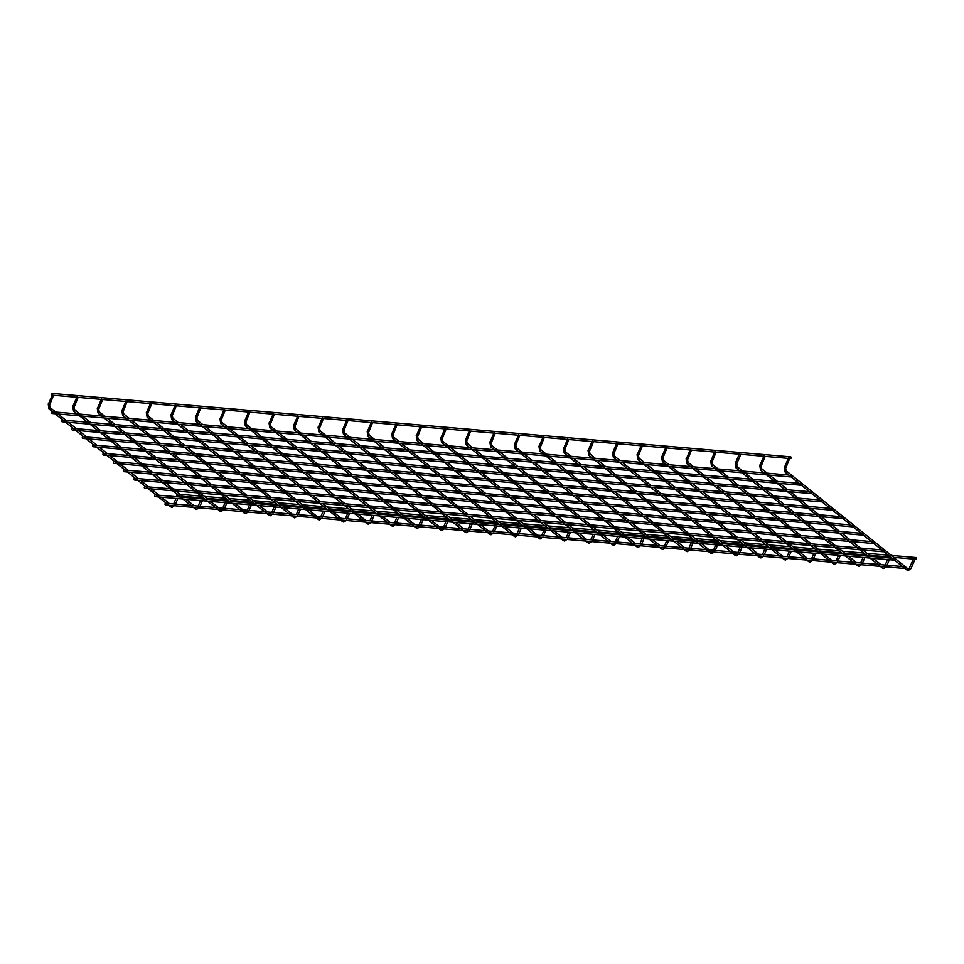 <?xml version="1.0" encoding="UTF-8"?>
<svg xmlns="http://www.w3.org/2000/svg" width="964" height="964" viewBox="0 0 964 964"><rect width="100%" height="100%" fill="white"/><g stroke="black" fill="none" stroke-linecap="round" stroke-linejoin="round"><path stroke-width="1.45" d="M178.545 496.918L178.677 496.05M176.725 496.761L177.641 495.219M48.345 404.241L52.502 394.553M48.959 408.712L48.2 403.976L49.791 404.663L53.538 395.385M915.21 557.951A0.868 0.615 -85.1 0 1 916.33 558.421A0.868 0.615 -85.1 0 1 915.655 559.241A0.868 0.615 -85.1 0 1 915.21 557.951M177.135 495.809L177.111 495.809A0.868 0.615 -85.1 0 1 176.942 494.183M903.605 567.109A0.868 0.615 -85.1 0 1 904.726 567.579A0.868 0.615 -85.1 0 1 904.051 568.399A0.868 0.615 -85.1 0 1 903.605 567.109M904.051 568.399L165.507 504.967A0.868 0.615 -85.1 0 1 165.651 503.244L166.374 503.304M791.095 458.129A0.868 0.615 94.9 0 0 790.661 456.852A0.868 0.615 94.9 0 0 790.504 458.575A0.868 0.615 94.9 0 0 791.095 458.129M790.661 456.852L52.116 393.433A0.868 0.615 94.9 0 0 51.972 395.156L51.972 395.156M203.091 499.027L203.211 498.147M201.271 498.87L202.187 497.316M72.89 406.35L77.036 396.662M73.493 410.821L72.734 406.085L74.324 406.772L78.072 397.493M227.625 501.135L227.757 500.256M225.805 500.979L226.721 499.424M97.424 408.447L101.569 398.771M98.027 412.929L97.268 408.194L98.858 408.881L102.606 399.602M252.158 503.244L252.291 502.365M250.339 503.088L251.255 501.533M121.958 410.556L126.115 400.879M122.561 415.038L121.813 410.303L123.404 410.977L127.152 401.711M276.692 505.353L276.825 504.473M274.873 505.196L275.788 503.642M146.492 412.664L150.649 402.988M147.106 417.147L146.347 412.399L147.938 413.086L151.685 403.82M301.226 507.462L301.358 506.582M299.418 507.305L300.322 505.751M171.026 414.773L175.183 405.097M171.64 419.244L170.881 414.508L172.472 415.195L176.219 405.928M325.772 509.558L325.892 508.691M323.952 509.402L324.868 507.859M195.572 416.882L199.717 407.206M196.174 421.352L195.415 416.617L197.005 417.304L200.753 408.037M350.306 511.667L350.438 510.8M348.486 511.51L349.402 509.968M220.105 418.991L224.251 409.302M220.708 423.461L219.949 418.725L221.539 419.412L225.287 410.146M374.839 513.776L374.972 512.908M373.02 513.619L373.936 512.065M244.639 421.099L248.796 411.411M245.242 425.57L244.495 420.834L246.085 421.521L249.833 412.243M399.373 515.885L399.506 515.005M397.554 515.728L398.469 514.173M269.173 423.196L273.33 413.52M269.787 427.679L269.028 422.943L270.619 423.63L274.366 414.351M423.907 517.993L424.039 517.114M422.099 517.837L423.003 516.282M293.707 425.305L297.864 415.629M294.321 429.787L293.562 425.052L295.153 425.727L298.9 416.46M448.453 520.102L448.573 519.222M446.633 519.945L447.549 518.391M318.253 427.413L322.398 417.737M318.855 431.896L318.096 427.148L319.687 427.835L323.434 418.569M472.987 522.211L473.119 521.331M471.167 522.054L472.083 520.5M342.786 429.522L346.944 419.846M343.389 433.993L342.63 429.257L344.22 429.944L347.968 420.678M497.52 524.308L497.653 523.44M495.701 524.151L496.617 522.609M367.32 431.631L371.477 421.955M367.923 436.102L367.176 431.366L368.766 432.053L372.514 422.786M520.235 526.26L521.15 524.717M391.854 433.74L396.011 424.064M392.469 438.21L391.709 433.475L393.3 434.162L397.048 424.895M546.6 528.525L546.721 527.657M544.781 528.368L545.684 526.826M416.388 435.849L420.545 426.16M417.002 440.319L416.243 435.583L417.834 436.27L421.581 426.992M571.134 530.634L571.266 529.754M569.314 530.477L570.23 528.923M440.934 437.957L445.079 428.269M441.536 442.428L440.777 437.692L442.368 438.379L446.115 429.101M595.668 532.743L595.8 531.863M593.848 532.586L594.764 531.031M465.467 440.054L469.625 430.378M466.07 444.537L465.311 439.801L466.913 440.488L470.649 431.209M620.201 534.851L620.334 533.972M618.382 534.695L619.298 533.14M490.001 442.163L494.158 432.487M490.604 446.645L489.857 441.91L491.447 442.584L495.195 433.318M644.735 536.96L644.868 536.08M642.916 536.803L643.832 535.249M514.535 444.271L518.692 434.595M515.15 448.742L514.39 444.006L515.981 444.693L519.729 435.427M669.281 539.069L669.402 538.189M667.462 538.912L668.365 537.358M539.069 446.38L543.226 436.704M539.683 450.851L538.924 446.115L540.515 446.802L544.262 437.536M693.815 541.166L693.947 540.298M691.995 541.009L692.911 539.466M563.615 448.489L567.76 438.813M564.217 452.959L563.458 448.224L565.049 448.911L568.796 439.644M718.349 543.274L718.481 542.407M716.529 543.118L717.445 541.575M588.148 450.598L592.306 440.909M742.883 545.383L743.015 544.503M741.063 545.226L741.979 543.672M612.682 452.706L616.84 443.018M613.285 457.177L612.538 452.441L614.128 453.128L617.876 443.85M767.416 547.492L767.549 546.612M765.597 547.335L766.513 545.781M637.216 454.803L641.373 445.127M637.831 459.286L637.071 454.55L638.662 455.237L642.41 445.958M791.962 549.601L792.083 548.721M790.143 549.444L791.058 547.889M661.75 456.912L665.907 447.236M662.364 461.394L661.605 456.659L663.196 457.334L666.943 448.067M816.496 551.709L816.629 550.83M814.676 551.553L815.592 549.998M686.296 459.021L690.441 449.344M686.898 463.503L686.139 458.756L687.73 459.442L691.477 450.176M841.03 553.818L841.162 552.938M839.21 553.661L840.126 552.107M710.83 461.129L714.987 451.453M711.432 465.6L710.685 460.864L712.276 461.551L716.011 452.285M865.564 555.915L865.696 555.047M863.744 555.758L864.66 554.216M735.363 463.238L739.521 453.562M890.097 558.023L890.23 557.156M888.278 557.867L889.194 556.324M759.897 465.347L764.054 455.671M760.512 469.817L759.753 465.082L761.343 465.769L765.091 456.502M910.739 568.603L909.426 567.844L913.739 558.433M784.431 467.456L788.588 457.767M785.045 471.926L784.286 467.191L785.877 467.877L789.624 458.599M893.266 558.795A0.868 0.615 -85.1 0 1 894.387 559.265A0.868 0.615 -85.1 0 1 893.712 560.072A0.868 0.615 -85.1 0 1 893.266 558.795M893.712 560.072L155.168 496.653A0.868 0.615 -85.1 0 1 155.312 494.93L156.023 494.99M882.916 550.48A0.868 0.615 -85.1 0 1 884.048 550.95A0.868 0.615 -85.1 0 1 883.361 551.757A0.868 0.615 -85.1 0 1 882.916 550.48M883.361 551.757L144.817 488.338A0.868 0.615 -85.1 0 1 144.974 486.603L145.685 486.663M872.577 542.154A0.868 0.615 -85.1 0 1 873.697 542.624A0.868 0.615 -85.1 0 1 873.023 543.443A0.868 0.615 -85.1 0 1 872.577 542.154M873.023 543.443L134.478 480.012A0.868 0.615 -85.1 0 1 134.623 478.289L135.346 478.349M862.238 533.839A0.868 0.615 -85.1 0 1 863.358 534.309A0.868 0.615 -85.1 0 1 862.684 535.116A0.868 0.615 -85.1 0 1 862.238 533.839M862.684 535.116L124.139 471.697A0.868 0.615 -85.1 0 1 124.284 469.974L124.995 470.034M851.899 525.525A0.868 0.615 -85.1 0 1 853.019 525.995A0.868 0.615 -85.1 0 1 852.333 526.802A0.868 0.615 -85.1 0 1 851.899 525.525M852.333 526.802L113.8 463.371A0.868 0.615 -85.1 0 1 113.945 461.648L114.656 461.708M841.548 517.198A0.868 0.615 -85.1 0 1 842.681 517.668A0.868 0.615 -85.1 0 1 841.994 518.487A0.868 0.615 -85.1 0 1 841.548 517.198M841.994 518.487L103.449 455.056A0.868 0.615 -85.1 0 1 103.606 453.333L104.317 453.393M831.209 508.884A0.868 0.615 -85.1 0 1 832.33 509.353A0.868 0.615 -85.1 0 1 831.655 510.161A0.868 0.615 -85.1 0 1 831.209 508.884M831.655 510.161L93.11 446.742A0.868 0.615 -85.1 0 1 93.255 445.019L93.966 445.079M820.87 500.569A0.868 0.615 -85.1 0 1 821.991 501.039A0.868 0.615 -85.1 0 1 821.304 501.846A0.868 0.615 -85.1 0 1 820.87 500.569M821.304 501.846L82.771 438.415A0.868 0.615 -85.1 0 1 82.916 436.692L83.627 436.752M810.519 492.243A0.868 0.615 -85.1 0 1 811.652 492.712A0.868 0.615 -85.1 0 1 810.965 493.532A0.868 0.615 -85.1 0 1 810.519 492.243M810.965 493.532L72.421 430.101A0.868 0.615 -85.1 0 1 72.577 428.377L73.288 428.438M800.18 483.928A0.868 0.615 -85.1 0 1 801.301 484.398A0.868 0.615 -85.1 0 1 800.626 485.205A0.868 0.615 -85.1 0 1 800.18 483.928M800.626 485.205L62.082 421.786A0.868 0.615 -85.1 0 1 62.226 420.063L62.949 420.123M789.841 475.613A0.868 0.615 -85.1 0 1 790.962 476.083A0.868 0.615 -85.1 0 1 790.287 476.891A0.868 0.615 -85.1 0 1 789.841 475.613M790.287 476.891L51.743 413.46A0.868 0.615 -85.1 0 1 51.887 411.736L52.598 411.797M170.604 506.618L171.869 505.522M174.93 505.317L172.05 507.353L170.724 506.811L49.104 408.989L50.261 408.362L49.971 407.555M55.695 412.062L50.188 407.639L49.513 404.735M195.138 508.727L196.403 507.618M199.476 507.426L196.596 509.462L195.258 508.92L73.638 411.086L74.794 410.471L74.505 409.664M80.229 414.171L74.722 409.736L74.047 406.844M219.672 510.836L220.937 509.727M224.01 509.534L221.13 511.571L219.804 511.028L98.171 413.195L99.328 412.58L99.039 411.761M104.763 416.279L99.256 411.845L98.581 408.953M244.205 512.944L245.483 511.836M248.543 511.643L245.663 513.679L244.338 513.137L122.705 415.303L123.862 414.689L123.585 413.869M129.309 418.388L123.79 413.954L123.127 411.05M268.751 515.041L270.016 513.945M273.077 513.74L270.197 515.788L268.872 515.234L147.251 417.412L148.408 416.785L148.119 415.978M153.842 420.497L148.335 416.062L147.661 413.158M293.285 517.15L294.55 516.053M297.611 515.848L294.731 517.897L293.405 517.343L171.785 419.521L172.942 418.894L172.652 418.087M178.376 422.606L172.869 418.171L172.195 415.267M317.819 519.259L319.084 518.162M322.157 517.957L319.277 519.994L317.951 519.451L196.319 421.63L197.475 421.003L197.186 420.196M202.91 424.714L197.403 420.28L196.728 417.376M342.353 521.367L343.618 520.271M346.691 520.066L343.811 522.102L342.485 521.56L220.852 423.738L222.009 423.112L221.72 422.304M227.456 426.811L221.937 422.389L221.262 419.485M366.886 523.476L368.164 522.368M371.224 522.175L368.344 524.211L367.019 523.669L245.386 425.847L246.543 425.22L246.266 424.413M251.99 428.92L246.483 424.497L245.808 421.593M391.432 525.585L392.697 524.476M395.758 524.283L392.878 526.32L391.553 525.778L269.932 427.944L271.089 427.329L270.8 426.51M276.523 431.029L271.017 426.594L270.342 423.702M415.966 527.694L417.231 526.585M420.292 526.392L417.412 528.429L416.087 527.886L294.466 430.052L295.623 429.438L295.333 428.618M301.057 433.137L295.55 428.703L294.876 425.811M440.5 529.79L441.765 528.694M444.838 528.489L441.958 530.537L440.632 529.995L319 432.161L320.156 431.535L319.867 430.727M325.591 435.246L320.084 430.812L319.409 427.908M465.034 531.899L466.299 530.803M469.372 530.598L466.492 532.646L465.166 532.092L343.533 434.27L344.69 433.643L344.401 432.836M350.137 437.355L344.618 432.92L343.943 430.016M489.567 534.008L490.845 532.911M493.905 532.706L491.025 534.755L489.7 534.201L368.067 436.379L369.224 435.752L368.947 434.945M374.671 439.464L369.164 435.029L368.489 432.125M514.113 536.117L515.379 535.02M518.439 534.815L515.559 536.852L514.234 536.309L392.613 438.487L393.77 437.861L393.481 437.053M399.204 441.56L393.698 437.138L393.023 434.234M538.647 538.225L539.912 537.117M542.973 536.924L540.093 538.96L538.768 538.418L417.147 440.596L418.304 439.97L418.014 439.162M423.738 443.669L418.231 439.247L417.557 436.343M563.181 540.334L564.446 539.225M567.519 539.033L564.639 541.069L563.313 540.527L441.681 442.693L442.838 442.078L442.548 441.271M448.272 445.778L442.765 441.343L442.09 438.451M587.715 542.443L588.98 541.334M592.053 541.141L589.173 543.178L587.847 542.636L466.214 444.802L467.371 444.187L467.082 443.368M472.818 447.886L467.299 443.452L466.624 440.56M612.248 544.552L613.526 543.443M616.586 543.25L613.707 545.287L612.381 544.744L490.748 446.91L491.905 446.296L491.628 445.476M497.352 449.995L491.845 445.561L491.17 442.657M636.794 546.648L638.06 545.552M641.12 545.347L638.24 547.395L636.915 546.841L515.294 449.019L516.451 448.393L516.162 447.585M521.886 452.104L516.379 447.67L515.704 444.766M661.328 548.757L662.593 547.66M665.654 547.456L662.774 549.504L661.449 548.95L539.828 451.128L540.985 450.501L540.696 449.694M546.419 454.213L540.912 449.778L540.238 446.874M685.862 550.866L687.127 549.769M690.2 549.564L687.32 551.601L685.994 551.059L564.362 453.237L565.519 452.61L565.229 451.803M570.953 456.309L565.446 451.887L564.771 448.983M710.396 552.975L711.661 551.878M588.751 455.068L590.052 454.719L589.763 453.911M714.734 551.673L711.854 553.71L710.528 553.167L588.896 455.345L588.004 450.333L589.305 451.092M734.929 555.083L736.207 553.975M739.268 553.782L736.388 555.818L735.062 555.276L613.429 457.442L614.586 456.828L614.309 456.02M620.033 460.527L614.526 456.093L613.851 453.201M759.475 557.192L760.741 556.083M763.801 555.891L760.921 557.927L759.596 557.385L637.975 459.551L639.132 458.936L638.843 458.117M644.567 462.636L639.06 458.201L638.385 455.309M784.009 559.301L785.274 558.192M788.335 557.999L785.467 560.036L784.13 559.494L662.509 461.66L663.666 461.045L663.377 460.226M669.1 464.744L663.594 460.31L662.919 457.418M808.543 561.397L809.808 560.301M812.881 560.096L810.001 562.145L808.676 561.602L687.043 463.768L688.2 463.142L687.91 462.334M693.634 466.853L688.127 462.419L687.452 459.515M833.077 563.506L834.342 562.41M837.415 562.205L834.535 564.253L833.209 563.699L711.577 465.877L712.733 465.251L712.444 464.443M718.18 468.962L712.661 464.528L711.986 461.623M857.611 565.615L858.888 564.518M735.966 467.709L737.267 467.359L736.99 466.552M861.949 564.314L859.069 566.35L857.743 565.808L736.122 467.986L735.219 462.973L736.532 463.732M882.156 567.724L883.422 566.627M886.482 566.422L883.602 568.459L882.277 567.917L760.656 470.095L761.813 469.468L761.524 468.661M767.248 473.167L761.741 468.745L761.066 465.841M906.69 569.832L909.546 568.085M789.757 475.879L785.19 472.203L786.275 470.854L907.69 568.591M785.6 467.95L786.058 470.769M175.46 504.088L177.834 498.593M173.641 503.931L176.014 498.436M172.532 505.57L171.809 505.461M58.117 414.014L66.034 420.388M68.456 422.328L76.385 428.703M78.807 430.655L86.724 437.017M89.146 438.969L97.063 445.344M99.485 447.284L107.414 453.658M109.824 455.611L117.753 461.973M120.175 463.925L128.091 470.299M130.514 472.24L138.43 478.614M140.852 480.566L148.781 486.928M151.203 488.881L159.12 495.255M161.542 497.195L169.459 503.57M915.8 557.505L891.411 555.421M888.326 555.156L866.877 553.312M863.78 553.047L842.343 551.203M839.246 550.938L817.809 549.094M814.713 548.829L793.276 546.986M790.179 546.721L768.73 544.877M765.645 544.612L744.196 542.768M741.099 542.503L719.662 540.671M716.565 540.394L695.128 538.563M692.031 538.298L670.595 536.454M667.498 536.189L646.049 534.345M642.964 534.08L621.515 532.236M618.418 531.971L596.981 530.128M593.884 529.863L572.447 528.019M569.35 527.754L547.913 525.91M544.817 525.645L523.368 523.813M520.283 523.548L498.834 521.705M495.737 521.44L474.3 519.596M471.203 519.331L449.766 517.487M446.669 517.222L425.232 515.379M422.136 515.113L400.687 513.27M397.602 513.005L376.153 511.161M373.056 510.896L351.619 509.064M348.522 508.787L327.085 506.956M323.988 506.69L302.551 504.847M299.455 504.582L278.006 502.738M274.921 502.473L253.472 500.629M250.375 500.364L228.938 498.521M225.841 498.255L204.404 496.412M201.307 496.147L179.87 494.303M915.655 559.241L914.752 559.156M913.233 559.024L893.833 557.361M888.688 556.915L869.299 555.252M864.154 554.818L844.765 553.143M839.62 552.709L820.231 551.047M815.086 550.601L795.686 548.938M790.552 548.492L771.152 546.829M766.006 546.383L746.618 544.72M741.473 544.274L722.084 542.612M716.939 542.166L697.55 540.503M692.405 540.069L673.005 538.394M667.871 537.96L648.471 536.285M643.325 535.851L623.937 534.189M618.792 533.743L599.403 532.08M594.258 531.634L574.869 529.971M569.724 529.525L550.323 527.862M545.19 527.416L525.79 525.754M520.644 525.308L501.256 523.645M496.111 523.211L476.722 521.536M471.577 521.102L452.188 519.439M447.043 518.994L427.642 517.331M422.509 516.885L403.109 515.222M397.963 514.776L378.575 513.113M373.43 512.667L354.041 511.004M348.896 510.559L329.507 508.896M324.362 508.462L304.961 506.787M299.816 506.353L280.428 504.678M275.282 504.244L255.894 502.581M250.748 502.136L231.36 500.473M226.215 500.027L206.826 498.364M201.681 497.918L182.28 496.255M902.581 566.531L534.538 534.924M534.418 534.912L510.004 532.815M509.872 532.803L485.47 530.706M485.338 530.694L460.925 528.597M460.804 528.585L436.391 526.489M436.27 526.489L411.857 524.392M411.736 524.38L387.323 522.283M387.191 522.271L362.789 520.174M362.657 520.162L338.243 518.066M338.123 518.054L313.71 515.957M313.589 515.945L289.176 513.848M289.055 513.836L264.642 511.739M264.51 511.727L240.108 509.643M239.976 509.631L215.562 507.534M215.442 507.522L191.029 505.425M190.908 505.413L166.495 503.316M790.504 458.575L789.612 458.503M788.082 458.37L765.067 456.394M763.548 456.261L740.533 454.285M739.014 454.152L715.999 452.176M714.481 452.056L691.465 450.08M689.935 449.947L666.931 447.971M665.401 447.838L642.386 445.862M640.867 445.729L617.852 443.753M616.333 443.621L593.318 441.645M591.8 441.512L568.784 439.536M567.254 439.403L544.25 437.427M542.72 437.307L519.704 435.33M518.186 435.198L495.171 433.222M493.652 433.089L470.637 431.113M469.119 430.98L446.103 429.004M444.573 428.872L421.569 426.895M420.039 426.763L397.023 424.787M395.505 424.654L372.49 422.678M370.971 422.545L347.956 420.569M346.438 420.449L323.422 418.472M321.892 418.34L298.888 416.364M297.358 416.231L274.342 414.255M272.824 414.122L249.809 412.146M248.29 412.014L225.275 410.037M223.756 409.905L200.741 407.929M199.211 407.796L176.207 405.82M174.677 405.699L151.661 403.723M150.143 403.591L127.128 401.614M125.609 401.482L102.594 399.506M101.075 399.373L78.06 397.397M76.53 397.264L53.526 395.288M200.006 506.196L202.368 500.702M198.186 506.04L200.548 500.545M197.066 507.679L196.355 507.57M82.651 416.123L90.58 422.497M92.99 424.437L100.919 430.812M103.341 432.752L111.258 439.126M113.68 441.078L121.597 447.453M124.019 449.393L131.948 455.767M134.37 457.707L142.286 464.082M144.708 466.034L152.625 472.408M155.047 474.348L162.976 480.723M165.386 482.663L173.315 489.037M175.737 490.989L183.654 497.364M186.076 499.304L194.005 505.678M224.54 508.305L226.902 502.81M222.72 508.149L225.082 502.654M221.6 509.787L220.889 509.679M107.185 418.231L115.114 424.594M117.536 426.546L125.453 432.92M127.875 434.86L135.791 441.235M138.214 443.187L146.142 449.549M148.564 451.501L156.481 457.876M158.903 459.816L166.82 466.19M169.242 468.143L177.171 474.505M179.581 476.457L187.51 482.831M189.932 484.772L197.849 491.146M200.271 493.098L208.188 499.46M210.61 501.413L218.539 507.787M249.073 510.402L251.435 504.919M247.254 510.245L249.616 504.762M246.133 511.896L245.422 511.788M131.731 420.328L139.647 426.703M142.07 428.655L149.986 435.029M152.408 436.969L160.337 443.344M162.747 445.284L170.676 451.658M173.098 453.61L181.015 459.985M183.437 461.925L191.354 468.299M193.776 470.251L201.705 476.614M204.127 478.566L212.044 484.94M214.466 486.88L222.383 493.255M224.805 495.207L232.734 501.569M235.144 503.521L243.073 509.896M273.607 512.511L275.969 507.028M271.788 512.354L274.15 506.871M270.679 514.005L269.956 513.884M156.264 422.437L164.181 428.811M166.603 430.763L174.52 437.126M176.942 439.078L184.871 445.452M187.293 447.392L195.21 453.767M197.632 455.719L205.549 462.081M207.971 464.033L215.9 470.408M218.31 472.348L226.239 478.722M228.661 480.675L236.578 487.049M239 488.989L246.929 495.363M249.339 497.304L257.268 503.678M259.69 505.63L267.606 512.005M298.141 514.619L300.515 509.137M296.322 514.463L298.695 508.98M295.213 516.114L294.49 515.993M180.798 424.546L188.715 430.92M191.137 432.872L199.066 439.235M201.488 441.187L209.405 447.561M211.827 449.501L219.744 455.876M222.166 457.828L230.095 464.19M232.505 466.142L240.434 472.517M242.856 474.457L250.773 480.831M253.195 482.783L261.111 489.146M263.534 491.098L271.462 497.472M273.884 499.412L281.801 505.787M284.223 507.739L292.14 514.101M322.687 516.728L325.049 511.245M320.867 516.571L323.229 511.089M319.747 518.21L319.036 518.102M205.332 426.654L213.261 433.029M215.671 434.969L223.6 441.343M226.022 443.295L233.939 449.67M236.361 451.61L244.278 457.984M246.7 459.924L254.629 466.299M257.051 468.251L264.967 474.625M267.389 476.565L275.306 482.94M277.728 484.88L285.657 491.254M288.067 493.207L295.996 499.581M298.418 501.521L306.335 507.895M308.757 509.836L316.686 516.21M347.221 518.837L349.583 513.342M345.401 518.68L347.763 513.185M344.281 520.319L343.57 520.211M229.866 428.763L237.795 435.138M240.217 437.078L248.134 443.452M250.556 445.404L258.473 451.767M260.895 453.719L268.823 460.093M271.245 462.033L279.162 468.408M281.584 470.36L289.501 476.722M291.923 478.674L299.852 485.049M302.262 486.989L310.191 493.363M312.613 495.315L320.53 501.678M322.952 503.63L330.869 510.004M333.291 511.944L341.22 518.319M371.755 520.946L374.116 515.451M369.935 520.789L372.297 515.294M368.814 522.428L368.103 522.319M254.412 430.872L262.329 437.246M264.751 439.186L272.667 445.561M275.089 447.501L283.018 453.875M285.428 455.827L293.357 462.202M295.779 464.142L303.696 470.516M306.118 472.456L314.035 478.831M316.457 480.783L324.386 487.157M326.808 489.097L334.725 495.472M337.147 497.424L345.064 503.786M347.486 505.738L355.415 512.113M357.825 514.053L365.754 520.427M396.288 523.054L398.65 517.56M394.469 522.898L396.831 517.403M393.36 524.537L392.637 524.428M278.945 432.981L286.862 439.343M289.284 441.295L297.213 447.67M299.623 449.61L307.552 455.984M309.974 457.936L317.891 464.299M320.313 466.251L328.23 472.625M330.652 474.565L338.581 480.94M341.003 482.892L348.92 489.266M351.342 491.206L359.259 497.581M361.681 499.521L369.61 505.895M372.02 507.847L379.949 514.222M382.371 516.162L390.287 522.536M420.822 525.163L423.196 519.668M419.003 525.006L421.376 519.512M417.894 526.645L417.171 526.537M303.479 435.089L311.396 441.452M313.818 443.404L321.747 449.778M324.169 451.718L332.086 458.093M334.508 460.045L342.425 466.407M344.847 468.359L352.776 474.734M355.186 476.674L363.115 483.048M365.537 485L373.454 491.363M375.876 493.315L383.793 499.689M386.215 501.629L394.143 508.004M396.566 509.956L404.482 516.318M406.904 518.271L414.821 524.645M445.368 527.26L447.73 521.777M443.548 527.103L445.91 521.62M442.428 528.754L441.717 528.646M328.013 437.186L335.942 443.561M338.352 445.513L346.281 451.887M348.703 453.827L356.62 460.202M359.042 462.142L366.971 468.516M369.381 470.468L377.31 476.843M379.732 478.783L387.649 485.157M390.071 487.097L397.987 493.472M400.409 495.424L408.338 501.798M410.76 503.738L418.677 510.113M421.099 512.053L429.016 518.427M431.438 520.379L439.367 526.754M469.902 529.369L472.264 523.886M468.082 529.212L470.444 523.729M466.962 530.863L466.251 530.742M352.547 439.295L360.476 445.669M362.898 447.621L370.815 453.984M373.237 455.936L381.154 462.31M383.576 464.25L391.505 470.625M393.927 472.577L401.843 478.939M404.265 480.891L412.182 487.266M414.604 489.206L422.533 495.58M424.943 497.532L432.872 503.895M435.294 505.847L443.211 512.221M445.633 514.161L453.55 520.536M455.972 522.488L463.901 528.85M494.436 531.477L496.797 525.995M492.616 531.321L494.978 525.838M491.495 532.959L490.784 532.851M377.093 441.404L385.01 447.778M387.432 449.718L395.348 456.093M397.771 458.045L405.699 464.419M408.109 466.359L416.038 472.734M418.46 474.674L426.377 481.048M428.799 483L436.716 489.375M439.138 491.315L447.067 497.689M449.489 499.629L457.406 506.004M459.828 507.956L467.745 514.33M470.167 516.27L478.096 522.645M480.518 524.597L488.435 530.959M518.969 533.586L521.331 528.091M522.054 526.416L522.464 525.476M517.15 533.429L519.512 527.947M516.041 535.068L515.318 534.96M401.627 443.512L409.543 449.887M411.965 451.827L419.894 458.201M422.304 460.153L430.233 466.516M432.655 468.468L440.572 474.842M442.994 476.782L450.911 483.157M453.333 485.109L461.262 491.471M463.684 493.423L471.601 499.798M474.023 501.738L481.94 508.112M484.362 510.064L492.291 516.439M494.701 518.379L502.63 524.753M505.052 526.693L512.969 533.068M543.503 535.695L545.877 530.2M541.684 535.538L544.058 530.043M540.575 537.177L539.852 537.068M426.16 445.621L434.077 451.996M436.499 453.936L444.428 460.31M446.85 462.262L454.767 468.625M457.189 470.577L465.106 476.951M467.528 478.891L475.457 485.266M477.867 487.218L485.796 493.58M488.218 495.532L496.135 501.907M498.557 503.847L506.474 510.221M508.896 512.173L516.825 518.536M519.247 520.488L527.163 526.862M529.585 528.802L537.502 535.177M568.049 537.804L570.411 532.309M566.23 537.647L568.591 532.152M565.109 539.286L564.398 539.177M450.694 447.73L458.623 454.104M461.033 456.044L468.962 462.419M471.384 464.359L479.301 470.733M481.723 472.685L489.652 479.06M492.062 481L499.991 487.374M502.413 489.314L510.33 495.689M512.752 497.641L520.668 504.015M523.091 505.955L531.019 512.33M533.441 514.27L541.358 520.644M543.78 522.596L551.697 528.971M554.119 530.911L562.048 537.285M592.583 539.912L594.945 534.418M590.763 539.756L593.125 534.261M589.643 541.394L588.932 541.286M475.228 449.839L483.157 456.201M485.579 458.153L493.496 464.528M495.918 466.468L503.835 472.842M506.257 474.794L514.186 481.157M516.608 483.109L524.524 489.483M526.947 491.423L534.863 497.798M537.285 499.75L545.214 506.112M547.624 508.064L555.553 514.439M557.975 516.379L565.892 522.753M568.314 524.705L576.231 531.068M578.653 533.02L586.582 539.394M617.117 542.009L619.478 536.526M615.297 541.852L617.659 536.37M614.176 543.503L613.466 543.395M499.774 451.935L507.691 458.31M510.113 460.262L518.029 466.636M520.452 468.576L528.38 474.951M530.79 476.891L538.719 483.265M541.141 485.217L549.058 491.592M551.48 493.532L559.409 499.906M561.819 501.846L569.748 508.221M572.17 510.173L580.087 516.547M582.509 518.487L590.426 524.862M592.848 526.814L600.777 533.176M603.199 535.128L611.116 541.503M641.65 544.118L644.012 538.635M639.831 543.961L642.193 538.478M638.722 545.612L637.999 545.491M524.308 454.044L532.224 460.418M534.646 462.371L542.575 468.733M544.985 470.685L552.914 477.06M555.336 479L563.253 485.374M565.675 487.326L573.592 493.689M576.014 495.641L583.943 502.015M586.365 503.955L594.282 510.33M596.704 512.282L604.621 518.644M607.043 520.596L614.972 526.971M617.382 528.911L625.311 535.285M627.733 537.237L635.65 543.612M666.184 546.227L668.558 540.744M664.365 546.07L666.739 540.587M663.256 547.721L662.533 547.6M548.841 456.153L556.758 462.527M559.18 464.479L567.109 470.842M569.531 472.794L577.448 479.168M579.87 481.108L587.787 487.483M590.209 489.435L598.138 495.797M600.548 497.749L608.477 504.124M610.899 506.064L618.816 512.438M621.238 514.39L629.167 520.753M631.577 522.705L639.506 529.079M641.928 531.019L649.844 537.394M652.266 539.346L660.183 545.708M690.73 548.335L693.092 542.853M688.911 548.179L691.272 542.696M687.79 549.817L687.079 549.709M573.375 458.262L581.304 464.636M583.726 466.576L591.643 472.95M594.065 474.903L601.982 481.277M604.404 483.217L612.333 489.592M614.743 491.532L622.672 497.906M625.094 499.858L633.011 506.233M635.433 508.173L643.35 514.547M645.772 516.487L653.7 522.862M656.123 524.814L664.039 531.188M666.461 533.128L674.378 539.503M676.8 541.443L684.729 547.817M715.264 550.444L717.626 544.949M713.444 550.287L715.806 544.793M712.324 551.926L711.613 551.818M593.607 441.669L589.594 451.019L589.98 453.996L595.499 458.418M597.909 460.37L605.838 466.745M608.26 468.685L616.177 475.059M618.599 477.011L626.516 483.374M628.938 485.326L636.867 491.7M639.289 493.64L647.206 500.015M649.628 501.967L657.544 508.329M659.966 510.281L667.895 516.656M670.305 518.596L678.234 524.97M680.656 526.922L688.573 533.285M690.995 535.237L698.924 541.611M701.334 543.551L709.263 549.926M739.798 552.553L742.159 547.058M737.978 552.396L740.34 546.901M736.858 554.035L736.147 553.926M622.455 462.479L630.372 468.853M632.794 470.793L640.711 477.168M643.133 479.108L651.062 485.482M653.484 487.435L661.4 493.809M663.822 495.749L671.739 502.124M674.161 504.064L682.09 510.438M684.5 512.39L692.429 518.765M694.851 520.705L702.768 527.079M705.19 529.019L713.107 535.394M715.529 537.346L723.458 543.72M725.88 545.66L733.797 552.035M764.332 554.662L766.693 549.167M762.512 554.505L764.874 549.01M761.403 556.144L760.68 556.035M646.989 464.588L654.905 470.95M657.327 472.902L665.256 479.277M667.666 481.217L675.595 487.591M678.017 489.543L685.934 495.906M688.356 497.858L696.273 504.232M698.695 506.172L706.624 512.547M709.046 514.499L716.963 520.861M719.385 522.813L727.302 529.188M729.724 531.128L737.653 537.502M740.063 539.454L747.992 545.817M750.414 547.769L758.331 554.143M788.865 556.758L791.239 551.275M787.058 556.614L789.42 551.119M785.937 558.252L785.226 558.144M671.522 466.684L679.439 473.059M681.861 475.011L689.79 481.385M692.212 483.326L700.129 489.7M702.551 491.652L710.468 498.014M712.89 499.967L720.819 506.341M723.229 508.281L731.158 514.656M733.58 516.608L741.497 522.97M743.919 524.922L751.848 531.297M754.258 533.237L762.187 539.611M764.609 541.563L772.526 547.926M774.948 549.878L782.864 556.252M813.411 558.867L815.773 553.384M811.592 558.71L813.953 553.228M810.471 560.361L809.76 560.241M696.056 468.793L703.985 475.168M706.407 477.12L714.324 483.482M716.746 485.434L724.663 491.809M727.085 493.749L735.014 500.123M737.424 502.075L745.353 508.45M747.775 510.39L755.692 516.764M758.114 518.704L766.031 525.079M768.453 527.031L776.381 533.405M778.804 535.345L786.72 541.72M789.142 543.66L797.059 550.034M799.481 551.986L807.41 558.361M837.945 560.976L840.307 555.493M836.125 560.819L838.487 555.336M835.005 562.47L834.294 562.349M720.59 470.902L728.519 477.276M730.941 479.228L738.858 485.591M741.28 487.543L749.197 493.917M751.619 495.858L759.548 502.232M761.97 504.184L769.887 510.546M772.309 512.499L780.225 518.873M782.648 520.813L790.576 527.188M792.986 529.14L800.915 535.502M803.337 537.454L811.254 543.829M813.676 545.769L821.605 552.143M824.015 554.095L831.944 560.458M862.479 563.084L864.841 557.602M860.659 562.928L863.021 557.445M859.539 564.567L858.828 564.458M740.834 454.321L736.809 463.66L737.207 466.636L742.714 471.071M745.136 473.011L753.053 479.385M755.475 481.325L763.392 487.7M765.814 489.652L773.743 496.026M776.165 497.966L784.081 504.341M786.504 506.281L794.42 512.655M796.842 514.607L804.771 520.982M807.181 522.922L815.11 529.296M817.532 531.236L825.449 537.611M827.871 539.563L835.788 545.937M838.21 547.877L846.139 554.252M848.561 556.192L856.478 562.566M887.013 565.193L889.374 559.698M885.193 565.037L887.567 559.542M884.084 566.675L883.361 566.567M769.67 475.119L777.587 481.494M780.009 483.434L787.937 489.808M790.347 491.761L798.276 498.123M800.698 500.075L808.615 506.449M811.037 508.389L818.954 514.764M821.376 516.716L829.305 523.078M831.727 525.031L839.644 531.405M842.066 533.345L849.983 539.72M852.405 541.672L860.334 548.034M862.744 549.986L870.673 556.361M873.095 558.301L881.012 564.675M904.509 568.17L908.148 570.567L911.028 568.531L915.041 559.18M903.533 567.386L894.17 559.855M893.182 559.06L883.819 551.529M882.843 550.745L873.48 543.214M872.504 542.419L863.141 534.899M862.153 534.104L852.791 526.573M851.815 525.79L842.452 518.258M841.476 517.463L832.113 509.944M831.137 509.149L821.774 501.617M820.786 500.834L811.423 493.303M810.447 492.508L801.084 484.976M800.108 484.193L790.745 476.662M892.242 558.216L524.199 526.609M524.067 526.597L499.665 524.5M499.533 524.488L475.119 522.392M474.999 522.38L450.586 520.283M450.465 520.271L426.052 518.174M425.919 518.162L401.518 516.065M401.386 516.053L376.984 513.957M376.852 513.945L352.438 511.86M352.318 511.848L327.905 509.751M327.784 509.739L303.371 507.642M303.238 507.63L278.837 505.534M278.704 505.522L254.303 503.425M254.171 503.413L229.757 501.316M229.637 501.304L205.224 499.207M205.103 499.195L180.69 497.099M180.557 497.099L156.156 495.002M881.903 549.89L513.86 518.283M513.728 518.271L489.314 516.174M489.194 516.162L464.781 514.065M464.66 514.065L440.247 511.968M440.114 511.956L415.713 509.86M415.58 509.848L391.167 507.751M391.047 507.739L366.633 505.642M366.513 505.63L342.099 503.533M341.979 503.521L317.566 501.425M317.433 501.413L293.032 499.316M292.899 499.316L268.486 497.219M268.366 497.207L243.952 495.11M243.832 495.098L219.418 493.002M219.298 492.99L194.885 490.893M194.752 490.881L170.351 488.784M170.218 488.772L145.805 486.675M871.552 541.575L503.509 509.968M503.389 509.956L478.975 507.859M478.843 507.847L454.442 505.751M454.309 505.738L429.908 503.642M429.775 503.63L405.362 501.533M405.242 501.533L380.828 499.436M380.708 499.424L356.294 497.328M356.162 497.316L331.761 495.219M331.628 495.207L307.227 493.11M307.094 493.098L282.681 491.001M282.56 490.989L258.147 488.893M258.027 488.881L233.613 486.784M233.481 486.772L209.08 484.687M208.947 484.675L184.546 482.578M184.413 482.566L160 480.47M159.879 480.458L135.466 478.361M861.214 533.261L493.17 501.654M493.038 501.642L468.637 499.545M468.504 499.533L444.103 497.436M443.97 497.424L419.557 495.327M419.436 495.315L395.023 493.219M394.903 493.207L370.489 491.11M370.357 491.098L345.956 489.001M345.823 488.989L321.41 486.892M321.289 486.892L296.876 484.796M296.755 484.784L272.342 482.687M272.222 482.675L247.808 480.578M247.676 480.566L223.274 478.469M223.142 478.457L198.729 476.361M198.608 476.349L174.195 474.252M174.074 474.24L149.661 472.143M149.541 472.143L125.127 470.046M850.875 524.934L482.831 493.327M482.699 493.315L458.286 491.218M458.165 491.206L433.752 489.11M433.631 489.11L409.218 487.013M409.085 487.001L384.684 484.904M384.552 484.892L360.15 482.795M360.018 482.783L335.605 480.687M335.484 480.675L311.071 478.578M310.95 478.566L286.537 476.469M286.404 476.457L262.003 474.36M261.871 474.36L237.469 472.264M237.337 472.252L212.923 470.155M212.803 470.143L188.39 468.046M188.269 468.034L163.856 465.937M163.723 465.925L139.322 463.829M139.19 463.817L114.788 461.72M840.524 516.62L472.481 485.013M472.36 485L447.947 482.904M447.826 482.892L423.413 480.795M423.28 480.783L398.879 478.686M398.747 478.674L374.345 476.578M374.213 476.565L349.799 474.481M349.679 474.469L325.266 472.372M325.145 472.36L300.732 470.263M300.599 470.251L276.198 468.155M276.065 468.143L251.664 466.046M251.532 466.034L227.118 463.937M226.998 463.925L202.585 461.828M202.464 461.816L178.051 459.72M177.918 459.72L153.517 457.623M153.384 457.611L128.971 455.514M128.851 455.502L104.437 453.405M830.185 508.293L462.142 476.698M462.021 476.686L437.608 474.589M437.475 474.577L413.074 472.481M412.941 472.468L388.528 470.372M388.408 470.36L363.994 468.263M363.874 468.251L339.461 466.154M339.34 466.142L314.927 464.046M314.794 464.033L290.393 461.937M290.26 461.937L265.847 459.84M265.727 459.828L241.313 457.731M241.193 457.719L216.78 455.623M216.647 455.611L192.246 453.514M192.113 453.502L167.712 451.405M167.579 451.393L143.166 449.296M143.046 449.284L118.632 447.188M118.512 447.188L94.098 445.091M819.846 499.979L451.803 468.371M451.67 468.359L427.269 466.263M427.136 466.251L402.723 464.154M402.603 464.154L378.189 462.057M378.069 462.045L353.655 459.949M353.523 459.936L329.122 457.84M328.989 457.828L304.588 455.731M304.455 455.719L280.042 453.622M279.922 453.61L255.508 451.514M255.388 451.501L230.974 449.405M230.842 449.393L206.441 447.308M206.308 447.296L181.907 445.199M181.774 445.187L157.361 443.091M157.24 443.079L132.827 440.982M132.707 440.97L108.293 438.873M108.161 438.861L83.76 436.764M809.507 491.664L441.452 460.057M441.331 460.045L416.918 457.948M416.797 457.936L392.384 455.839M392.264 455.827L367.85 453.731M367.718 453.719L343.317 451.622M343.184 451.61L318.771 449.525M318.65 449.513L294.237 447.417M294.116 447.404L269.703 445.308M269.583 445.296L245.169 443.199M245.037 443.187L220.636 441.09M220.503 441.078L196.09 438.982M195.969 438.969L171.556 436.873M171.435 436.861L147.022 434.764M146.89 434.764L122.488 432.667M122.356 432.655L97.954 430.559M97.822 430.547L73.409 428.45M799.156 483.338L431.113 451.73M430.992 451.73L406.579 449.634M406.447 449.622L382.045 447.525M381.913 447.513L357.511 445.416M357.379 445.404L332.966 443.307M332.845 443.295L308.432 441.199M308.311 441.187L283.898 439.09M283.765 439.078L259.364 436.981M259.232 436.981L234.83 434.885M234.698 434.872L210.285 432.776M210.164 432.764L185.751 430.667M185.63 430.655L161.217 428.558M161.084 428.546L136.683 426.45M136.551 426.437L112.149 424.341M112.017 424.329L87.604 422.232M87.483 422.22L63.07 420.135M788.817 475.023L420.774 443.416M420.641 443.404L396.24 441.307M396.108 441.295L371.694 439.198M371.574 439.198L347.161 437.102M347.04 437.09L322.627 434.993M322.506 434.981L298.093 432.884M297.96 432.872L273.559 430.775M273.427 430.763L249.013 428.667M248.893 428.655L224.479 426.558M224.359 426.546L199.946 424.449M199.825 424.437L175.412 422.353M175.279 422.34L150.878 420.244M150.745 420.232L126.332 418.135M126.212 418.123L101.798 416.026M101.678 416.014L77.265 413.918M77.132 413.905L52.731 411.809"/></g></svg>
